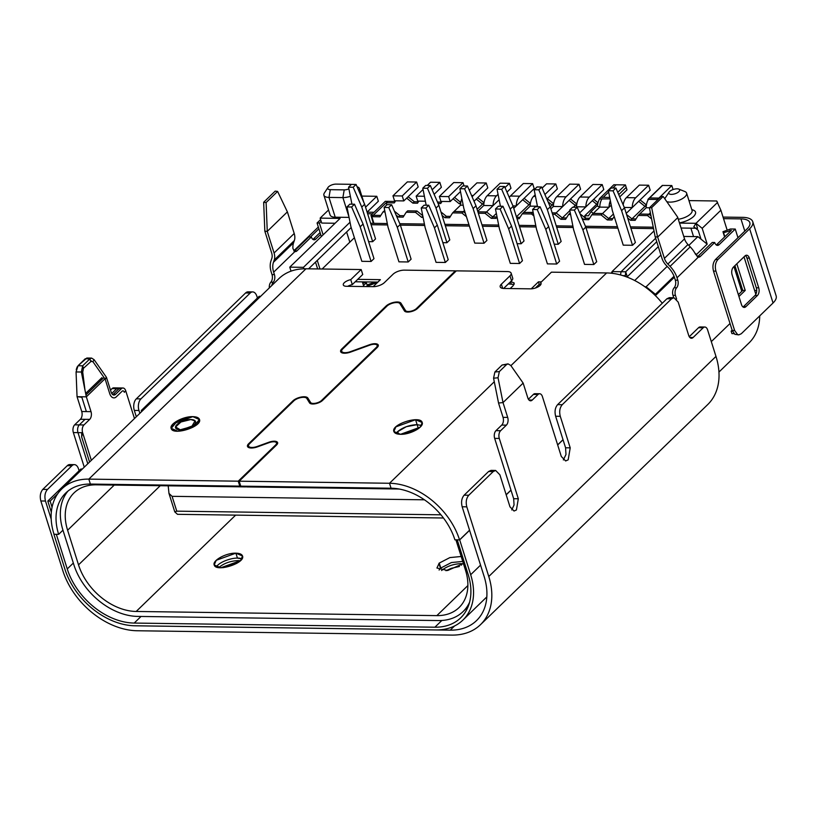 <?xml version="1.0" encoding="UTF-8"?>
<svg xmlns="http://www.w3.org/2000/svg" width="817" height="817" viewBox="0 0 817 817"><rect width="100%" height="100%" fill="white"/><g stroke="black" fill="none" stroke-linecap="round" stroke-linejoin="round"><path stroke-width="1.23" d="M111.725 393.488L116.688 388.678A5.627 3.237 -89.2 0 1 118.332 387.932L113.696 387.871A5.627 3.237 -89.2 0 0 112.052 388.616L110.499 390.118L112.052 388.616L121.335 388.739L115.575 394.315L121.335 388.739A5.678 3.268 -89.2 0 1 122.969 388.014A5.678 3.268 -89.2 0 1 125.767 390.904L124.327 392.293A2.839 1.634 -89.2 0 0 122.928 390.853A2.839 1.634 -89.2 0 0 122.111 391.22L116.361 396.786A8.517 4.902 -89.2 0 1 113.9 397.889A8.517 4.902 -89.2 0 1 109.703 393.549L105.199 379.262M91.341 460.328L82.629 432.693A5.678 3.268 -89.2 0 1 83.947 424.963L89.696 419.387A5.678 3.268 90.8 0 0 91.014 411.656L86.336 396.837L106.465 377.331L111.143 392.15A5.627 3.237 90.8 0 0 113.92 395.05A5.627 3.237 90.8 0 0 115.575 394.305A5.678 3.268 -89.2 0 1 113.941 395.05A5.678 3.268 -89.2 0 1 111.143 392.15L106.465 377.331L105.311 379.384M106.465 377.331L94.098 359.684L92.944 361.727L104.933 378.822M102.186 379.2L100.348 379.17M125.767 390.904L134.478 418.539M115.575 394.305L113.257 394.274L119.006 388.708L121.335 388.739A5.627 3.237 -89.2 0 1 122.969 387.993A5.627 3.237 -89.2 0 1 125.757 390.914M52.053 507.204L50.133 501.097L57.721 493.744M83.947 424.963L74.664 424.83L80.413 419.264A5.678 3.268 90.8 0 0 81.731 411.523L77.053 396.705L81.731 411.523L91.014 411.656M142.73 410.543L141.28 410.522L259.203 296.305L260.654 296.326M141.627 411.615L141.28 410.522M51.318 512.198L47.815 501.066L80.883 469.029L82.333 469.05M89.574 462.044L81.659 436.942L81.72 432.683M85.959 394.928L103.973 377.464M119.006 388.708A5.627 3.237 -89.2 0 1 120.65 387.963L122.969 387.993M77.258 366.741L76.236 369.56M81.833 397.266L77.053 396.705L76.063 371.939L77.053 396.705L86.336 396.837L81.363 372.021L82.67 365.822L78.034 365.75L86.827 358.03M86.827 358.02L91.606 358.091L89.901 358.816L85.254 358.755L78.034 365.75L76.063 371.939L81.363 372.021L82.905 371.337L83.457 368.293L91.555 360.94M91.606 358.091L94.098 359.684L92.944 361.727L90.677 361.298L89.901 358.816L82.67 365.822L83.457 368.293M84.263 467.181L73.346 432.561L82.629 432.693L81.659 436.942M84.988 390.097L82.66 371.602M74.664 424.83A5.678 3.268 90.8 0 0 73.949 425.759A5.627 3.237 -89.2 0 0 73.346 432.561L77.983 432.632A5.627 3.237 -89.2 0 1 79.31 424.911L85.05 419.325L80.413 419.264L74.664 424.83L79.3 424.891M50.133 501.097L47.815 501.066M610.973 273.184L612.158 272.03M690.886 228.168L693.541 236.573M380.824 215.402L373.257 215.3L387.636 201.37L385.318 201.339L370.938 215.269L373.328 223.337M385.001 211.95L383.02 211.92L379.936 216.801L371.817 216.689L373.257 215.3L370.938 215.269M653.273 227.197L630.469 226.881L653.273 227.197M617.427 226.707L585.421 226.268L617.427 226.707M572.901 226.095L556.234 225.86L572.901 226.095M535.778 225.574L519.112 225.349L535.778 225.574M498.656 225.063L481.989 224.838L498.656 225.063M468.938 224.655L444.867 224.328L468.938 224.655M424.421 224.042L399.819 223.705L424.421 224.042M387.299 223.531L370.632 223.296L387.299 223.531M653.559 228.617L630.918 228.3M617.866 228.127L585.963 227.688M573.177 227.504L556.683 227.279M536.054 226.993L519.561 226.769M498.942 226.483L482.438 226.258M469.387 226.074L445.316 225.737M424.697 225.461L400.361 225.124M387.575 224.941L371.081 224.716M371.817 216.689L373.88 223.347M651.609 218.895L647.503 215.576L638.22 215.443L635.136 220.335L630.499 220.263L627.66 217.976M614.19 216.444L611.943 220.008L607.297 219.947L601.098 214.932L591.814 214.81L588.74 219.691L584.094 219.63L581.724 217.7M570.603 214.514L568.622 214.483L565.538 219.365L560.901 219.303L554.702 214.289L552.578 214.268M533.858 215.882L531.499 213.972L522.216 213.85L519.142 218.731L517.018 218.701M497.002 216.719L495.939 218.405L491.293 218.343L485.094 213.329L478.333 213.237M466.425 216.668L461.901 213.012L452.618 212.88L449.534 217.771L444.897 217.7L442.058 215.412M423.104 217.404L421.695 217.383L415.496 212.369L406.212 212.246L403.138 217.128L398.492 217.067L396.122 215.137M384.715 210.531L383.02 211.92M404.017 215.729L399.932 215.668L394.427 211.215M422.757 215.688L416.936 210.98L407.652 210.847L406.212 212.246M450.422 216.362L446.337 216.311L440.976 211.981M461.901 213.012L463.331 211.623L465.343 213.237L463.331 211.623L454.058 211.491L452.618 212.88M491.293 218.343L492.733 216.954L496.818 217.005L492.733 216.954L486.534 211.94L477.884 211.817L486.534 211.94L485.094 213.329M520.02 217.332L516.569 217.281L520.02 217.332M531.499 213.972L532.939 212.583L523.656 212.451L522.216 213.85M560.901 219.303L562.341 217.914L566.426 217.965L562.341 217.914L556.132 212.9L552.129 212.849L556.132 212.9L554.702 214.289M570.276 212.88L568.622 214.483M613.424 214.013L608.736 218.547L612.821 218.609L608.736 218.547L602.538 213.543L593.254 213.411L591.069 211.644L588.434 215.811L584.758 215.759L585.534 218.231L589.619 218.292L585.534 218.231L580.029 213.778L585.534 218.231L584.094 219.63M624.29 207.436L632.256 207.549A11.356 6.546 -89.2 0 1 635.677 197.775L648.627 185.234L650.179 190.177L640.119 199.93L646.421 204.944L631.939 218.874L636.024 218.925L631.939 218.874L626.578 214.544L631.939 218.874L630.499 220.263M647.503 215.576L648.933 214.187L650.996 215.851L648.933 214.187L639.66 214.054L638.22 215.443M601.098 214.932L602.538 213.543L608.736 218.547L607.297 219.947M602.058 198.725A11.356 6.546 90.8 0 0 599.78 207.099L596.951 205.945L599.78 207.099L593.254 213.411L599.78 207.099L609.063 207.222L602.538 213.543L593.254 213.411L591.814 214.81M446.337 216.311L444.897 217.7M422.869 216.25L421.695 217.383M416.936 210.98L415.496 212.369M399.932 215.668L398.492 217.067M357.08 186.797A11.356 4.616 162.5 0 1 359.48 188.615A11.356 4.616 162.5 0 1 358.908 191.025A11.356 4.616 -17.5 0 0 358.969 190.933A11.356 4.616 -17.5 0 0 357.734 187.011L357.06 186.746M348.9 188.88A5.678 2.308 162.5 0 1 344.212 189.871L342.895 197.602A11.356 4.616 -17.5 0 0 350.37 196.325A11.356 4.616 162.5 0 1 342.895 197.602L348.93 216.73L342.895 197.602L328.975 197.408A11.356 4.616 162.5 0 1 323.9 195.253A11.356 4.616 162.5 0 1 324.41 192.935L328.015 187.44A5.678 2.308 162.5 0 1 336.042 184.111L349.962 184.295A5.678 2.308 162.5 0 1 351.351 184.479M344.212 189.871L330.293 189.677A5.678 2.308 162.5 0 1 328.015 187.44M350.023 222.234L303.454 267.333L289.769 267.149L340.097 218.394L320.141 218.119L321.704 223.061L335.082 223.255M320.141 218.119L328.546 209.979M303.454 267.333L303.914 268.803M351.177 227.565L308.591 268.824M323.9 195.253L330.139 215.045A11.356 4.616 -17.5 0 0 335.215 217.199L349.063 217.383M361.839 196.09L376.79 196.294L365.556 207.191M289.769 267.149L291.026 271.142M376.79 196.294L378.353 201.248L367.109 212.134M674.035 276.248L655.408 294.294L646.114 286.777L644.858 286.757M667.183 266.373L646.114 286.777M625.291 276.432L625.71 271.785L656.745 241.72L625.71 271.785L621.063 271.724L655.643 238.237M634.697 280.517L660.953 255.078M688.813 245.417L697.881 236.634L707.185 244.15L702.191 228.321L695.992 223.307L717.561 202.412L716.683 200.992L720.88 210.214L727.181 230.19M683.758 236.44L697.881 236.634M697.197 256.538L696.544 254.455L694.91 253.137M696.544 254.455L707.185 244.15M720.88 210.214L702.191 228.321M674.403 277.239L655.397 295.642M620.522 274.951L621.063 271.724M700.976 239.136L698.198 230.302L693.807 226.758L695.992 223.307L679.55 223.082M625.046 275.656L622.84 275.625M655.408 294.294L654.877 295.141M679.489 222.888C685.453 221.724 690.171 219.579 693.623 216.485C696.83 213.033 696.217 210.745 691.795 209.612M658.298 246.673L627.262 276.728L625.71 271.785L612.015 271.601L654.019 230.915M688.956 200.604L716.683 200.992M717.561 202.412L695.992 223.307L697.544 228.26L681.102 228.025M612.015 271.601L612.576 273.358M678.753 189.095A5.678 2.308 162.5 0 1 674.903 193.803A5.678 2.308 162.5 0 1 669.052 192.148A5.678 2.308 162.5 0 1 669.572 191.535A5.678 2.308 162.5 0 1 678.753 189.095L684.85 191.525A11.356 4.616 162.5 0 1 686.607 193.129A11.356 4.616 162.5 0 1 681.684 199.062A11.356 4.616 162.5 0 1 670.022 202.116A11.356 4.616 162.5 0 1 666.754 201.585M664.895 198.95A11.356 4.616 162.5 0 1 665.457 197.643L669.052 192.148M621.604 210.653L624.474 207.865L615.916 188.053L611.279 187.981L608.399 190.77L612.321 210.531L623.238 245.151L632.521 245.284L621.604 210.653L613.046 190.831L608.399 190.77M623.238 245.151L632.521 245.284L635.391 242.496L624.474 207.865M613.046 190.831L615.916 188.053M569.715 210.02L573.626 229.771L584.543 264.402L593.826 264.524L582.909 229.904L574.351 210.081L569.715 210.02L572.584 207.232L577.221 207.293L574.351 210.081M582.909 229.904L585.789 227.116L577.221 207.293M584.543 264.402L593.826 264.524L596.706 261.736L585.789 227.116M536.503 229.26L547.421 263.881L556.704 264.014L545.787 229.383L537.229 209.571L532.592 209.499L536.503 229.26M532.592 209.499L535.462 206.721L540.108 206.783L537.229 209.571M545.787 229.383L548.667 226.605L540.108 206.783M547.421 263.881L556.704 264.014L559.584 261.226L548.667 226.605M508.664 228.872L511.544 226.084L502.986 206.272L498.35 206.201L495.47 208.989L499.391 228.75L510.308 263.37L519.581 263.503L508.664 228.872L500.106 209.06L495.47 208.989M510.308 263.37L519.581 263.503L522.461 260.715L511.544 226.084M500.106 209.06L502.986 206.272M558.277 244.252L561.156 241.464L558.277 244.252L554.212 244.201L558.277 244.252L547.359 209.632L550.239 206.844L541.681 187.022L537.035 186.96L534.165 189.748L537.535 206.742M561.156 241.464L550.239 206.844L553.62 203.668L547.319 198.654L553.518 203.658L552.078 205.057L548.064 201.809L552.078 205.057L553.446 205.077L552.078 205.057L553.518 203.658L547.319 198.654L546.879 199.072M547.359 209.632L538.801 189.81L534.165 189.748M538.801 189.81L541.681 187.022M513.117 206.333L510.237 209.121L521.154 243.742L517.09 243.691L521.154 243.742L524.034 240.954L513.117 206.333L504.559 186.511L499.922 186.45L497.042 189.238L500.413 206.231M510.237 209.121L501.679 189.299L504.559 186.511M501.679 189.299L497.042 189.238M473.125 208.601L464.556 188.788L467.436 186L462.8 185.939L459.92 188.717L463.842 208.478L474.759 243.098L484.042 243.231L473.125 208.601L475.994 205.823L467.436 186M474.759 243.098L484.042 243.231L486.912 240.443L475.994 205.823M464.556 188.788L459.92 188.717M421.225 207.967L424.105 205.179L428.741 205.241L425.871 208.029L421.225 207.967L425.146 227.718L436.064 262.349L445.347 262.471L434.43 227.851L437.299 225.063L428.741 205.241M436.064 262.349L445.347 262.471L448.216 259.694L437.299 225.063M434.43 227.851L425.871 208.029M398.941 261.838L408.224 261.961L411.104 259.173L400.187 224.552L391.629 204.73L386.982 204.669L384.113 207.457L388.024 227.208L398.941 261.838L408.224 261.961L397.307 227.34L388.749 207.518L384.113 207.457M397.307 227.34L400.187 224.552M388.749 207.518L391.629 204.73M446.919 242.72L449.789 239.932L446.919 242.72L442.855 242.659L446.919 242.72L436.002 208.09L427.444 188.278L430.314 185.49L425.677 185.418L422.798 188.206L426.178 205.21M436.002 208.09L438.872 205.302L430.314 185.49M449.789 239.932L438.872 205.302M427.444 188.278L422.798 188.206M348.563 187.185L353.199 187.246L361.757 207.069L372.675 241.689L368.61 241.638L372.675 241.689L375.554 238.911L364.637 204.281L356.079 184.458L351.433 184.397L348.563 187.185L351.933 204.179M353.199 187.246L356.079 184.458M361.757 207.069L364.637 204.281M361.829 261.317L371.102 261.45L373.982 258.662L363.065 224.042L354.507 204.219L349.86 204.158L346.99 206.936L350.901 226.697L361.829 261.317L371.102 261.45L360.185 226.82L351.627 207.007L346.99 206.936M360.185 226.82L363.065 224.042M351.627 207.007L354.507 204.219M632.521 245.284L635.391 242.496M377.893 282.09L355.221 281.773M540.915 284.336L539.22 284.316L535.38 288.033M514.087 284.49L508.337 283.887M593.826 264.524L596.706 261.736M371.102 261.45L373.982 258.662M469.581 602.241A58.477 41.463 45.9 0 1 463.035 611.616A58.477 41.463 45.9 0 1 438.412 620.563L137.736 616.416A58.477 41.463 45.9 0 1 73.887 564.802L62.96 530.172L58.65 534.359L54.014 534.287A64.155 45.486 45.9 0 1 61.806 488.934A64.155 45.486 45.9 0 1 88.818 479.119L305.966 268.783L361.175 269.549L350.748 279.649A7.098 2.89 -17.5 0 0 343.303 284.949A7.098 2.89 -17.5 0 0 346.469 286.297L373.155 286.665L380.395 279.659L357.723 279.353M510.186 288.554L513.107 285.736L514.281 283.101L510.839 281.467M541.395 281.885L538.444 281.845L531.224 288.83M322.123 269.007L354.394 237.747M521.154 243.742L524.034 240.954M519.581 263.503L522.461 260.715M556.704 264.014L559.584 261.226M484.042 243.231L486.912 240.443M445.347 262.471L448.216 259.694M408.224 261.961L411.104 259.173M372.675 241.689L375.554 238.911M538.444 281.845L539.22 284.316M657.338 200.155A11.356 6.546 -89.2 0 1 658.88 198.092L671.819 185.551L662.311 185.428L647.932 199.358L648.116 199.93M658.88 198.092L649.607 197.959L662.546 185.428L671.819 185.551L673.085 189.544L671.819 185.551L657.44 199.481L647.932 199.358M392.957 195.835L407.346 181.905L416.619 182.028L402.24 195.957L392.957 195.835L394.519 200.778L403.802 200.911L402.24 195.957M416.619 182.028L418.181 186.981L403.802 200.911M460.492 191.587L450.198 201.544L448.645 196.601L439.362 196.478L440.925 201.421L450.198 201.544M464.056 185.949L463.025 182.671L453.741 182.548L439.362 196.478M463.025 182.671L448.645 196.601M427.22 185.449L430.539 182.222L439.822 182.354L441.384 187.297L434.133 194.323M424.401 196.264L416.159 196.151L417.722 201.105L425.381 201.207M423.053 189.483L416.159 196.151M439.822 182.354L432.162 189.769M610.003 198.827L599.545 199.001A11.295 6.505 -89.2 0 0 597.533 205.659M609.431 203.75L610.983 203.77M618.755 194.609L626.2 187.389L625.424 184.918L617.764 192.332L625.424 184.918L616.141 184.785L612.821 188.002L616.141 184.785L613.822 184.754L625.424 184.918L626.986 189.861L619.735 196.887M609.717 197.418L600.883 197.295L613.822 184.754L599.443 198.684M535.482 196.386L533.603 196.366L535.176 194.844M542.141 188.094L546.542 183.825L555.826 183.958L557.378 188.901L547.319 198.654M533.603 196.366A11.356 6.546 90.8 0 0 530.182 206.139L537.433 206.231M516.415 216.801L530.427 203.341L528.875 204.73L522.676 199.726L524.116 198.327L530.315 203.341L524.116 198.327L522.676 199.726L528.875 204.73L530.253 204.75L528.875 204.73L530.315 203.341L524.116 198.327L516.262 205.945A11.356 6.546 -89.2 0 1 519.683 196.172L532.623 183.631L523.34 183.508L510.4 196.039A11.356 6.546 90.8 0 0 509.267 197.418M544.919 194.517L555.826 183.958M532.623 183.631L534.185 188.584L524.116 198.327M556.806 196.683A11.356 6.546 90.8 0 0 553.375 206.456L562.658 206.578A11.356 6.546 -89.2 0 1 566.079 196.815L579.028 184.274L569.745 184.142L556.806 196.683L566.079 196.815M474.023 201.258L477.72 197.694L484.021 202.698L477.72 197.694L476.28 199.082L482.479 204.097L476.28 199.082L487.78 187.941L486.227 182.998L476.944 182.865L469.285 190.279M461.881 198.623A11.356 6.546 90.8 0 0 460.574 205.169L454.058 211.491L463.331 211.623L464.485 210.51M477.097 209.305L483.919 202.698L482.479 204.097L483.848 204.117L482.479 204.097L483.919 202.698L477.72 197.694M579.651 212.91L585.86 206.905A11.356 6.546 -89.2 0 1 589.282 197.132L602.221 184.591L603.783 189.544L593.714 199.297L598.013 202.759L593.714 199.297L592.274 200.686L596.665 204.23L592.274 200.686L593.714 199.297L585.86 206.905L576.577 206.772A11.356 6.546 90.8 0 1 579.999 196.999L592.948 184.468L602.221 184.591M573.35 207.242L576.822 203.984L570.521 198.97L576.72 203.984L575.28 205.373L569.081 200.369L570.521 198.97L569.081 200.369L575.28 205.373L576.649 205.394L575.28 205.373L576.72 203.984L570.521 198.97L580.581 189.217L579.028 184.274M570.521 198.97L556.132 212.9L562.341 217.914L569.837 210.643M533.154 212.369L523.656 212.451L530.182 206.139M496.348 213.451L492.733 216.954L486.534 211.94L499.126 199.746M487.198 195.723A11.356 6.546 90.8 0 0 483.776 205.496L493.06 205.618A11.356 6.546 -89.2 0 1 496.481 195.845L487.198 195.723L500.147 183.182L509.42 183.314L510.982 188.257L506.989 192.128M460.574 205.169L463.188 205.21M472.144 196.907A11.356 6.546 -89.2 0 1 473.278 195.529L486.227 182.998M513.76 208.366L516.262 205.945L512.933 205.894M496.481 195.845L498.053 194.323M505.018 187.583L509.42 183.314M477.741 211.348L483.776 205.496M576.056 207.283L576.577 206.772M550.883 208.876L553.375 206.456M584.758 215.759L597.962 202.963M591.069 211.644L596.951 205.945M599.78 207.099A11.295 6.505 -89.2 0 1 601.925 198.929M603.201 197.326L608.655 192.046L603.201 197.326M648.463 199.358A11.356 6.546 90.8 0 0 646.176 207.743L649.464 207.784M646.176 207.743L639.66 214.054L648.933 214.187L650.383 212.777M648.627 185.234L639.343 185.112L626.404 197.643A11.356 6.546 -89.2 0 0 623.187 204.873M454.518 197.367L453.078 198.766L459.277 203.77L453.078 198.766L454.518 197.367L460.717 202.381L459.277 203.77L460.645 203.79L459.277 203.77L460.717 202.381L454.518 197.367M408.112 196.734L406.682 198.123L412.881 203.137L406.682 198.123L408.112 196.734L414.311 201.738L412.881 203.137L417.518 203.198L412.881 203.137L414.311 201.738L408.112 196.734M609.063 207.242L611.249 205.108M395.203 201.472L387.636 201.37L386.196 202.769L386.839 204.801L386.196 202.769L394.315 202.882L386.196 202.769L387.636 201.37L395.203 201.472M418.396 201.799L414.311 201.738L418.396 201.799M437.514 202.065L441.599 202.116L437.514 202.065M442.028 201.431L440.72 203.515L438.086 203.484L440.72 203.515L442.028 201.431M626.22 213.39L640.119 199.93L638.68 201.329L644.879 206.333L646.318 204.944L640.119 199.93M609.063 207.222A11.356 6.546 -89.2 0 1 610.37 200.676M418.835 201.115L417.518 203.198L418.835 201.115M395.632 200.798L394.315 202.882L395.632 200.798M697.452 256.732A5.678 3.268 90.8 0 0 697.871 256.395L712.25 242.465L714.712 242.496L700.332 256.436A5.678 3.268 -89.2 0 1 698.688 257.161A5.678 3.268 -89.2 0 1 698.351 257.12L695.512 254.261A22.764 16.136 -134.1 0 0 690.212 246.857L670.073 266.362L667.846 264.044L687.975 244.538A11.295 8.007 45.9 0 1 684.523 238.87L664.395 258.376A11.295 8.007 -134.1 0 0 667.846 264.044M269.314 287.931A5.678 3.268 -89.2 0 1 270.846 282.182A5.678 3.268 -89.2 0 0 272.02 274.594L271.234 272.112A22.764 16.136 45.9 0 1 271.009 260.776L271.775 258.57A11.295 8.007 -134.1 0 0 271.663 252.953L264.831 231.15L263.666 202.269L275.176 191.127L277.606 191.413L287.38 211.889M738.507 334.817L734.881 334.347L732.226 330.466L713.507 271.101C712.332 266.362 712.986 262.492 715.488 259.51L747.116 228.862A19.874 8.078 162.5 0 0 749.832 222.663A19.874 8.078 162.5 0 0 740.948 218.885L723.545 218.65M743.501 306.63L754.99 295.499A5.627 3.237 90.8 0 0 756.297 287.768L746.952 258.09A5.627 3.237 90.8 0 0 745.37 255.609M743.041 306.998A5.627 3.237 90.8 0 0 743.48 306.63L745.89 306.661A5.627 3.237 90.8 0 1 744.246 307.417A5.627 3.237 90.8 0 1 741.458 304.516L732.103 274.839M480.559 565.129L470.674 574.719L459.685 539.894L457.234 539.853L468.151 574.484A61.316 43.475 45.9 0 1 460.696 617.836A61.316 43.475 45.9 0 1 434.879 627.211L134.202 623.065A61.316 43.475 45.9 0 1 67.249 568.949L56.332 534.318L53.993 534.216M459.685 539.894L469.581 530.304M506.193 494.847L510.993 490.19M557.674 444.979L563.056 439.771M376.545 282.069L376.892 282.631A43.413 30.78 -134.1 0 0 376.994 282.958M745.901 306.671L757.4 295.529A5.627 3.237 90.8 0 0 758.717 287.809L749.363 258.121A5.627 3.237 90.8 0 0 746.585 255.221A5.627 3.237 90.8 0 0 744.93 255.966L733.421 267.098A5.627 3.237 90.8 0 0 732.114 274.829M459.409 566.477L451.311 568.305L445.97 570.726M463.096 563.832L460.951 563.669C453.374 563.965 446.919 566.252 441.578 570.521M236.726 563.403L228.331 565.323L223.225 567.662M240.382 560.758L238.227 560.595C230.404 560.932 223.838 563.301 218.558 567.713M749.649 228.78L717.898 259.54C715.396 262.523 714.742 266.393 715.927 271.142L734.636 330.497L737.567 334.521L738.874 334.847L741.295 333.734L773.045 302.984A22.764 9.263 -17.5 0 0 776.15 295.877L752.753 221.683A22.764 9.263 162.5 0 1 749.649 228.78L773.045 302.984M723.055 217.087L742.571 217.353A22.764 9.263 162.5 0 1 752.753 221.683M374.033 212.267L367.119 212.175M293.783 250.829L318.334 227.034M310.542 236.92L318.896 228.821M372.45 213.799L367.619 213.727M271.816 285.501A5.678 3.268 -89.2 0 1 273.256 282.222A5.678 3.268 90.8 0 0 274.43 274.635L273.654 272.153L294.937 251.544A5.678 3.268 90.8 0 0 295.335 251.595A5.678 3.268 90.8 0 0 296.969 250.86L311.348 236.93L308.938 236.899L294.559 250.829A5.678 3.268 -89.2 0 1 294.14 251.166M294.937 251.544L292.966 248.705A19.874 14.083 -134.1 0 1 293.589 242.772L294.345 240.566A14.195 10.059 -134.1 0 0 294.212 233.499L274.073 252.994A14.195 10.059 45.9 0 1 274.216 260.061L294.345 240.566M273.654 272.153A19.874 14.083 45.9 0 1 273.46 262.267L274.216 260.061M676.609 299.073L675.445 295.376A5.678 3.268 -89.2 0 1 676.619 287.788L674.158 287.758A5.678 3.268 90.8 0 0 675.332 280.17L674.546 277.698A19.874 14.083 45.9 0 0 668.48 267.721L666.315 265.474A14.195 10.059 45.9 0 1 661.984 258.356L655.163 236.736L649.392 207.845L660.902 196.703L663.169 196.489L677.61 217.077L684.523 238.87M673.729 297.725L672.983 295.345A5.678 3.268 -89.2 0 1 674.158 287.758M716.284 244.957A5.678 3.268 90.8 0 0 716.683 244.63L731.358 230.414L723.576 232.722L724.842 236.726M723.576 232.722L722.953 231.711L730.469 228.995L735.249 229.056L719.144 244.661A5.678 3.268 -89.2 0 1 717.51 245.396A5.678 3.268 -89.2 0 1 714.712 242.496M722.953 231.711L724.608 236.95M733.952 266.587L741.765 291.363M734.187 266.362L741.999 291.138M646.247 206.354L644.879 206.333M598.013 202.759L593.714 199.297M367.068 284.959L375.085 282.049M367.139 286.164L376.892 282.631M362.952 283.805L364.055 282.733L366.384 282.774L367.313 285.736M362.339 281.875L363.504 285.552L366.384 282.774M346.612 231.987L349.829 242.169M321.347 236.562L317.067 223L320.601 219.569M317.067 223L319.386 223.031L321.152 221.315M323.113 234.847L319.386 223.031M317.66 268.946L315.505 262.124M319.978 268.977L317.282 260.409M733.962 333.632L731.92 333.612L731.144 331.14L732.134 330.17M732.461 331.151L731.144 331.14M312.952 239.401A5.678 3.268 -89.2 0 0 313.371 239.054L320.08 232.559M311.348 236.93A5.678 3.268 90.8 0 0 314.147 239.82A5.678 3.268 90.8 0 0 315.791 239.095L320.652 234.377M263.666 202.269L266.107 202.555L277.606 191.413M738.354 294.661L742.755 290.403L734.943 265.627M730 230.404L730.316 231.425M754.622 290.484L756.705 290.515M274.073 252.994L267.261 231.374L287.39 211.879L294.212 233.499M267.261 231.374L266.107 202.555M470.674 574.719A64.216 45.527 45.9 0 1 462.871 620.113A64.216 45.527 45.9 0 1 435.829 629.938L134.968 625.781A64.155 45.486 45.9 0 1 64.911 569.163L53.922 534.287M264.831 231.15L267.271 231.436M718.94 372.072L749.036 342.915A64.216 45.527 -134.1 0 0 759.718 315.893M735.249 229.056L737.976 237.716M744.011 256.844L755.837 294.345M676.619 287.788A5.678 3.268 -89.2 0 0 677.793 280.2L677.027 277.78L698.351 257.12M738.946 296.52L745.216 290.433L736.822 263.809M687.975 244.538L690.212 246.857M664.395 258.376L657.675 237.073L677.814 217.567M670.073 266.362A22.764 16.136 45.9 0 1 677.027 277.78M657.675 237.073L655.193 236.797M657.471 236.573L651.67 207.63L663.169 196.489M745.216 290.433L742.755 290.403M651.67 207.63L649.392 207.845M398.584 434.174L397.746 431.519L397.011 432.244M416.884 429.66L402.321 434.256M421.623 425.453L417.007 424.666M418.386 428.67L417.13 424.666C409.552 424.973 403.087 427.25 397.746 431.519M461.176 556.489L449.871 557.592L439.229 563.097L436.932 568.029L447.624 570.521L463.402 563.536M439.229 563.097L440.792 568.04L439.097 570.041M462.739 561.432L451.433 562.545L440.792 568.04M241.944 558.899L237.451 558.123L235.888 553.17L216.219 560.299L214.187 564.935L220.835 567.754L240.504 560.636L242.537 555.999L235.888 553.17C239.647 553.283 241.863 554.222 242.537 555.999C245.549 563.189 215.841 572.554 214.197 564.935C212.226 560.431 226.34 552.782 235.888 553.17M455.927 539.843L465.506 570.205A52.799 37.429 45.9 0 1 459.083 607.542A52.799 37.429 45.9 0 1 436.85 615.62L136.184 611.463A52.799 37.429 45.9 0 1 78.524 564.864L67.607 530.243A52.799 37.429 45.9 0 1 74.02 492.906A52.799 37.429 45.9 0 1 96.253 484.828L245.662 486.891L245.447 486.207M246.356 486.217L245.662 486.891M399.615 489.107A52.799 37.429 45.9 0 0 396.929 488.985L246.622 486.912L246.407 486.217M398.185 434.113L397.45 431.795M438.943 563.373L440.496 568.315M62.96 530.172A58.477 41.463 45.9 0 1 68.025 491.027M411.411 432.244L413.678 430.048M177.493 514.322L443.468 517.998L177.493 514.322L174.797 511.912L168.966 493.417L168.21 485.829M424.452 499.81L172.081 496.327L168.966 493.417M172.081 496.327L176.758 511.166L440.935 514.812M176.758 511.166L174.797 511.912M662.291 303.24A64.155 45.486 -134.1 0 0 606.633 272.939L510.921 365.648L606.633 272.939L551.424 272.173L540.64 282.621L541.058 283.959M276.646 444.918L239.187 481.193L389.495 483.266L391.057 488.219L389.495 483.266L494.285 381.764L389.495 483.266A64.155 45.486 45.9 0 1 459.552 539.894L469.55 530.202M506.162 494.734L510.962 490.088M557.643 444.877L563.025 439.669M459.552 539.894L454.906 539.823A58.477 41.463 45.9 0 0 391.057 488.219L240.749 486.146L239.187 481.193M373.155 286.665A8.517 3.462 -17.5 0 0 384.429 282.58L393.059 274.226A8.517 3.462 162.5 0 1 404.333 270.141L455.375 270.846L416.476 308.52A6.25 2.543 162.5 0 1 410.4 311.308A6.25 2.543 162.5 0 1 405.528 310.562L401.004 303.27A8.517 3.462 -17.5 0 0 394.356 302.259A8.517 3.462 -17.5 0 0 386.073 306.058L341.782 348.961A8.517 3.462 -17.5 0 0 340.628 351.616A8.517 3.462 -17.5 0 0 350.616 352.076L369.866 345.111A6.25 2.543 162.5 0 1 377.199 345.448A6.25 2.543 162.5 0 1 376.341 347.399L321.571 400.453A6.25 2.543 162.5 0 1 315.495 403.241A6.25 2.543 162.5 0 1 310.613 402.505L307.866 398.053A8.517 3.462 -17.5 0 0 301.218 397.042A8.517 3.462 -17.5 0 0 292.935 400.841L248.644 443.743A8.517 3.462 -17.5 0 0 247.48 446.399A8.517 3.462 -17.5 0 0 257.467 446.858L269.202 442.61A6.25 2.543 162.5 0 1 276.534 442.947A6.25 2.543 162.5 0 1 275.686 444.897L238.227 481.182L88.818 479.119L305.966 268.783A64.155 45.486 -134.1 0 0 278.944 278.597L61.806 488.934M238.227 481.182L239.79 486.125L90.381 484.062L88.818 479.119L90.381 484.062A58.477 41.463 45.9 0 0 65.758 493.008A58.477 41.463 45.9 0 0 58.65 534.359M176.993 424.554A10.468 4.259 -17.5 0 0 175.502 427.046A10.468 4.259 -17.5 0 0 182.548 429.671A10.468 4.259 -17.5 0 0 194.099 424.789A10.468 4.259 -17.5 0 0 195.14 420.857A10.468 4.259 -17.5 0 0 186.797 419.948A10.468 4.259 -17.5 0 0 176.993 424.554M190.851 419.54L195.059 420.898L191.74 426.556L180.251 429.803L175.573 426.985L180.965 421.981L190.851 419.54M192.843 416.65L177.646 420.673L171.264 428.333L177.789 431.233L192.986 427.209L199.368 419.55L192.843 416.65L173.173 423.768L171.141 428.404L177.789 431.233L197.459 424.105L199.491 419.468L192.843 416.65C196.601 416.752 198.817 417.691 199.491 419.468C202.504 426.658 172.795 436.023 171.151 428.404C169.18 423.9 183.294 416.251 192.843 416.65M240.525 485.421L239.79 486.125M361.175 269.549L362.738 274.492L352.301 284.602A7.098 2.89 -17.5 0 0 347.715 286.318M455.375 270.846L455.6 271.571M350.748 279.649L352.301 284.602M400.514 434.307L420.183 427.179L422.205 422.542L415.567 419.724L395.898 426.842L393.865 431.478L400.514 434.307C396.756 434.205 394.54 433.255 393.865 431.478C390.853 424.299 420.561 414.924 422.205 422.542C424.176 427.046 410.063 434.695 400.514 434.307M417.436 308.53L456.335 270.856L507.337 271.561A8.517 3.462 162.5 0 1 511.146 273.184A8.517 3.462 162.5 0 1 509.982 275.84L501.352 284.193A8.517 3.462 -17.5 0 0 500.198 286.859A8.517 3.462 -17.5 0 0 504.007 288.472L530.682 288.84A7.098 2.89 -17.5 0 0 537.974 286.93A7.098 2.89 -17.5 0 0 541.048 283.223A7.098 2.89 -17.5 0 0 540.64 282.621M377.27 347.409A7.384 3.002 -17.5 0 0 378.281 345.101A7.384 3.002 -17.5 0 0 369.621 344.703L350.37 351.678A7.384 3.002 162.5 0 1 341.71 351.279A7.384 3.002 162.5 0 1 342.711 348.971L387.003 306.069A7.384 3.002 162.5 0 1 394.182 302.78A7.384 3.002 162.5 0 1 399.942 303.648L404.466 310.95A7.384 3.002 -17.5 0 0 410.226 311.828A7.384 3.002 -17.5 0 0 417.405 308.53M276.616 444.918A7.384 3.002 -17.5 0 0 277.617 442.61A7.384 3.002 -17.5 0 0 268.956 442.211L257.222 446.46A7.384 3.002 162.5 0 1 248.562 446.062A7.384 3.002 162.5 0 1 249.563 443.754L293.854 400.851A7.384 3.002 162.5 0 1 301.034 397.562A7.384 3.002 162.5 0 1 306.804 398.441L309.551 402.883A7.384 3.002 -17.5 0 0 315.321 403.761A7.384 3.002 -17.5 0 0 322.501 400.463L377.311 347.409M511.146 273.184L512.708 278.127A8.517 3.462 162.5 0 1 511.544 280.782L503.619 288.462M417.13 424.666L406.345 426.678L397.46 431.784L396.02 433.521C400.596 428.241 407.632 425.289 417.13 424.666L415.567 419.724M78.565 468.989L79.116 470.745M507.684 417.405L503.017 402.587L523.146 383.091L527.823 397.91A5.627 3.237 90.8 0 0 530.601 400.81A5.627 3.237 90.8 0 0 532.255 400.054L538.005 394.499A5.627 3.237 -89.2 0 1 539.649 393.753A5.627 3.237 -89.2 0 1 542.437 396.664L561.31 456.478L565.65 460.962L568.183 459.828L570.215 447.849L560.278 416.302C559.094 411.554 559.747 407.693 562.249 404.701L671.543 298.838L673.954 297.725L678.192 302.086L688.68 335.358A5.627 3.237 90.8 0 0 691.468 338.258A5.627 3.237 90.8 0 0 693.112 337.503L703.192 327.77A5.627 3.237 -89.2 0 1 704.826 327.025A5.627 3.237 -89.2 0 1 707.614 329.935L715.978 356.416L488.77 576.506A68.128 48.305 45.9 0 1 480.488 624.678A68.128 48.305 45.9 0 1 451.801 635.095L137.205 630.755A68.128 48.305 45.9 0 1 62.807 570.623L40.85 500.974C39.665 496.225 40.329 492.355 42.821 489.373L67.27 465.69A8.436 4.861 -89.2 0 1 69.731 464.577L74.378 464.638A8.436 4.861 -89.2 0 1 78.555 468.999M51.195 519.122L45.486 501.035C44.312 496.287 44.966 492.426 47.468 489.434L71.906 465.751A8.436 4.861 -89.2 0 1 74.378 464.638M509.992 506.836L514.036 511.033L516.415 509.971L518.315 498.768L499.299 438.443A5.627 3.237 -89.2 0 1 500.617 430.722L506.366 425.146A5.627 3.237 90.8 0 0 507.684 417.416L503.037 417.354A5.627 3.237 90.8 0 1 501.73 425.085L495.98 430.651A5.627 3.237 -89.2 0 0 494.663 438.382L513.679 498.697L514.056 504.988L511.738 509.951M488.77 576.506L466.803 506.846C465.619 502.098 466.282 498.227 468.774 495.245L493.223 471.562L495.633 470.449L499.881 474.81L509.982 506.846M563.342 459.951L565.977 454.507L565.578 447.777L555.631 416.241C554.457 411.492 555.111 407.622 557.613 404.64L666.897 298.777L669.317 297.664L673.954 297.725M480.488 624.678L707.696 404.589A68.128 48.305 -134.1 0 0 715.978 356.416M523.146 383.091L510.768 365.434L508.031 363.861L506.571 364.576L499.35 371.572L498.033 377.771L503.017 402.587L498.554 403.016M503.047 417.344L498.493 402.893M498.523 402.883L493.57 378.2L494.888 372.001L502.108 365.005L508.031 363.861M87.797 463.75L77.983 432.632M256.885 296.275L257.426 298.021M139.86 413.331L138.961 410.491L134.315 410.43A8.436 4.861 -89.2 0 1 136.306 398.849L245.59 292.966A8.436 4.861 -89.2 0 1 248.051 291.853L252.688 291.914A8.436 4.861 -89.2 0 1 256.865 296.285M136.296 398.829L140.933 398.89L250.227 293.027A8.436 4.861 -89.2 0 1 252.688 291.914M138.961 410.491A8.436 4.861 -89.2 0 1 140.943 398.91M136.316 416.762L134.325 410.43M81.731 411.523L86.367 411.594L81.812 397.144M454.579 625.955L450.238 630.152A62.449 44.271 45.9 0 0 476.536 620.593A62.449 44.271 45.9 0 0 484.124 576.445L462.167 506.775C460.982 502.036 461.636 498.166 464.138 495.184L488.586 471.501L490.997 470.388L495.633 470.449M450.238 630.152L135.653 625.802A62.449 44.271 45.9 0 1 134.407 625.771M528.395 399.247L533.368 394.437L538.005 394.499M533.368 394.427A5.627 3.237 -89.2 0 1 535.012 393.692L539.649 393.753M689.262 336.696L698.545 327.699A5.627 3.237 -89.2 0 1 700.189 326.953L704.826 327.025M85.652 393.416L101.931 377.638M241.546 558.746C235.398 556.193 219.385 561.422 216.342 566.978M112.327 394.274L113.246 394.284M89.696 419.387L80.413 419.264M335.215 217.199L328.975 197.408L330.293 189.677M686.607 193.129L692.06 210.449A11.356 4.616 162.5 0 1 690.518 213.983A11.356 4.616 162.5 0 1 678.335 219.242M510.554 281.753L511.238 283.928M589.282 197.132L579.999 196.999M473.278 195.529L471.542 195.508M519.683 196.172L510.4 196.039M635.677 197.775L626.404 197.643M700.332 256.426L697.871 256.395M434.879 627.211L441.834 620.481M461.431 565.19L460.951 563.669M238.707 562.116L238.227 560.595M734.636 330.497L732.226 330.466M715.927 271.142L713.507 271.101M717.898 259.54L715.488 259.51M294.559 250.829L296.969 250.86M273.46 262.267L293.589 242.772M675.445 295.376L672.983 295.345M757.4 295.529L754.99 295.499M758.717 287.809L756.297 287.768M749.363 258.121L746.952 258.09M719.144 244.661L716.683 244.63M313.371 239.054L315.791 239.095M270.846 282.182L273.256 282.222M272.02 274.594L274.43 274.635M134.202 623.065L141.024 616.457M67.249 568.949L73.336 563.056M744.798 231.109L740.948 218.885M372.787 282.018L373.032 282.794M366.455 286.573L367.017 286.021M730.03 323.491L711.311 341.618M677.793 280.2L675.332 280.17M436.85 615.62L467.865 585.575M136.184 611.463L235.643 515.129M78.524 564.864L160.234 485.717M67.607 530.243L114.227 485.084M275.686 444.897L275.911 445.622M248.644 443.743L248.899 444.55M292.935 400.841L293.15 401.535M307.866 398.053L309.214 402.332M310.613 402.505L311.022 403.802M321.571 400.453L321.765 401.086M376.341 347.399L376.576 348.124M341.782 348.961L342.037 349.768M386.073 306.058L386.298 306.753M401.004 303.27L402.362 307.549M405.528 310.562L405.937 311.859M416.476 308.52L416.68 309.153M501.352 284.193L502.669 288.36M509.982 275.84L511.544 280.782M67.27 465.69L71.906 465.751M42.821 489.373L47.468 489.434M560.278 416.302L555.631 416.241M562.249 404.701L557.613 404.64M671.543 298.838L666.897 298.777M693.112 337.503L689.834 337.462M506.366 425.146L501.73 425.075M532.255 400.054L528.967 400.013M245.59 292.966L250.227 293.027M112.052 388.616L116.688 388.678M40.85 500.974L45.486 501.035M466.803 506.846L462.167 506.775M468.774 495.245L464.138 495.184M493.223 471.562L488.586 471.501M518.315 498.768L513.668 498.707M499.299 438.443L494.663 438.382M500.617 430.722L495.98 430.661M498.033 377.771L493.57 378.2M499.35 371.572L494.888 372.001M506.571 364.576L502.108 365.005M570.215 447.849L565.568 447.787M703.192 327.77L698.545 327.699M118.097 387.942L120.416 387.973M359.48 188.615L363.831 202.422M737.904 334.837L738.874 334.847M462.871 620.113L486.83 596.9M463.035 611.616L468.11 606.704M199.368 419.55L199.603 420.295M277.014 444.479L276.534 442.947M377.679 346.97L377.199 345.448M342.231 352.924L341.71 351.279M249.083 447.706L248.562 446.062"/></g></svg>
